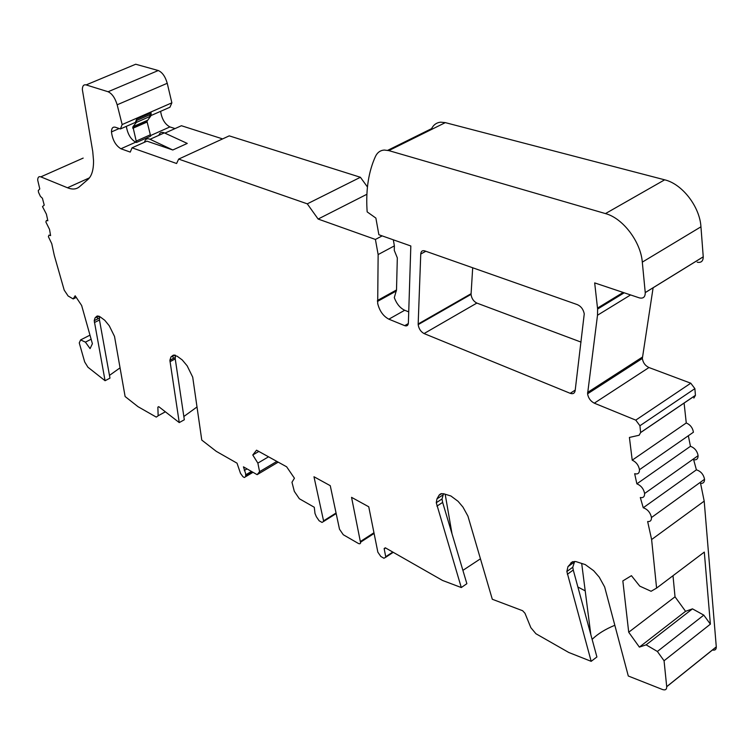 <?xml version="1.0" encoding="UTF-8"?>
<svg xmlns="http://www.w3.org/2000/svg" width="754" height="754" viewBox="0 0 754 754"><rect width="100%" height="100%" fill="white"/><g stroke="black" fill="none" stroke-linecap="round" stroke-linejoin="round"><path stroke-width="1.13" d="M387.726 150.329L431.561 128.651C433.588 124.749 436.613 122.591 440.656 122.176L445.322 122.629L664.66 179.82C682.125 183.872 699.806 206.643 700.947 226.813L703.246 256.841C703.162 261.186 701.145 262.976 697.177 262.194M684.095 403.07L686.263 422.966L632.22 460.166L629.411 437.443L639.128 435.247L640.636 432.57L639.929 425.746L635.773 420.129L594.293 403.173C590.552 401.222 588.318 398.093 587.583 393.805L597.507 315.229L597.611 309.055L594.68 282.901L639.383 297.887C643.303 298.772 645.254 297.019 645.245 292.618L642.304 262.128C640.73 241.638 622.776 218.123 605.471 213.589L388.8 150.602L384.229 150.046C380.28 150.376 377.368 152.487 375.492 156.38C368.744 171.196 365.907 188.736 366.981 209.018L367.16 211.883L375.878 218.085L378.876 234.73L410.826 245.983L408.376 322.966C408.14 325.492 406.915 326.388 404.691 325.643L388.866 319.178C383.286 316.228 379.564 311.006 377.688 303.513L378.14 254.569L375.407 239.452L318.131 219.046L307.283 203.844L178.66 159.094L176.587 163.505L132.044 147.812L130.254 152.091L120.923 148.764C115.664 145.56 112.506 139.952 111.46 131.922C111.517 128.142 112.846 126.597 115.437 127.266L120.414 128.953L122.157 124.561L117.162 104.787C115.07 97.945 112.054 93.6 108.095 91.743L86.116 84.919C83.675 84.354 82.422 85.909 82.356 89.585L92.742 151.46L93.543 160.725C93.609 169.857 91.715 176.125 87.869 179.527L79.406 186.785C76.277 189.386 72.299 189.706 67.483 187.765L40.81 176.86C38.803 176.172 37.766 177.265 37.7 180.14L39.783 188.934L38.266 190.545L38.548 192.374L40.405 196.351L42.431 198.283L44.232 205.135L42.488 206.596L46.409 214.164L47.841 220.743L46.409 220.488L45.871 222.015L49.519 229.357L50.593 235.606L48.991 235.107L48.379 236.652L51.772 243.74L54.279 255.361L64.194 290.101L68.114 295.983L73.176 298.933L75.164 295.785L81.649 305.493L92.393 343.73L90.075 348.631L85.409 342.137L80.612 339.913L79.255 342.91L84.684 361.948L87.926 367.217L105.07 380.723L94.222 320.686L95.004 317.971L96.653 316.35L100.216 316.906L104.778 320.299L109.255 325.756L114.514 336.407L125.117 396.529L138.02 406.689L156.267 417.103L158.151 415.803L157.859 407.132L158.83 406.726L179.254 422.589L169.876 360.299L170.932 356.991L172.939 355.388L177.067 356.152L182.214 359.912L187.152 365.813L192.713 377.16L201.77 440.082L216.275 451.344L237.02 463.173L240.507 473.361L242.939 476.688L244.343 477.508L245.729 476.632L245.616 473.569L243.438 466.839L257.142 474.662L259.583 471.665L257.859 463.116L252.769 454.992L256.548 450.185L286.643 466.801L294.437 478.215L291.968 482.268L294.324 491.372L299.347 498.743L314.277 507.263L315.002 513.455L316.341 516.697L319.121 520.76L322.005 522.428L323.636 521.457L323.56 520.854L313.975 476.754L330.261 485.68L339.498 529.214L343.277 534.737L358.64 543.606L359.903 543.785L360.619 542.984L351.553 497.348L368.753 506.782L377.848 552.164L380.789 556.443L383.937 558.262L385.803 557.215L384.144 548.554L385.388 547.838L442.551 580.457L461.297 587.545L436.264 502.711L436.971 498.865L439.205 495.01L440.647 493.842L443.541 493.719L450.911 495.991L458.064 501.306L462.947 507.065L467.932 516.113L492.305 599.26L522.626 610.721L524.991 613.285L530.844 627.667L535.924 633.737L568.799 652.493L591.174 661.333L566.857 571.504L567.96 566.64L572.409 561.768L575.83 561.56L585.255 564.595L593.643 570.693L599.204 577.093L604.651 586.961L628.299 676.008L662.53 689.533C665.367 690.447 666.762 689.514 666.715 686.715L664.057 660.758L657.384 651.475L646.131 644.849L639.373 647.111L628.713 632.229L622.842 580.91L631.437 575.679L639.75 586.122L651.079 591.277L656.593 588.092L704.302 552.098L710.381 624.161L664.057 660.758M653.115 287.764L642.351 358.442C643.002 362.674 645.198 365.709 648.968 367.537L690.777 383.202L694.877 388.64L695.433 395.379L693.84 398.074M686.263 422.966C690.287 424.738 692.672 427.81 693.426 432.212L639.477 469.704C638.638 465.246 636.225 462.07 632.22 460.166M688.449 436.312L690.457 446.302L636.866 483.842L634.67 473.701C637.912 474.511 639.515 473.182 639.477 469.704M690.457 446.302C694.688 447.904 697.243 451.024 698.1 455.67C698.1 458.837 696.621 460.204 693.652 459.77L696.404 469.836L643.247 507.762L640.316 497.527C643.247 498.055 644.67 496.716 644.604 493.512C643.652 488.809 641.079 485.585 636.866 483.842M696.404 469.836C700.843 471.25 703.548 474.398 704.528 479.29C704.566 482.211 703.246 483.568 700.57 483.371L704.198 501.127L716.291 646.923C716.3 649.543 714.99 650.561 712.37 649.986M656.593 588.092L651.616 539.544L647.648 521.532C650.278 521.815 651.55 520.486 651.456 517.536C650.382 512.569 647.639 509.308 643.247 507.762M178.66 159.094L229.235 135.861L360.412 177.275L367.452 186.992M222.618 138.906L181.422 125.73L164.89 133.128M160.621 111.328C161.818 119.009 164.919 124.212 169.904 126.926L175.032 128.585M132.421 65.607L135.72 64.231L158.255 70.527C162.289 72.28 165.286 76.531 167.247 83.289L171.865 102.836L169.933 107.247L151.007 115.541M83.176 158.095L40.81 176.86M472.692 267.774L471.052 294.362C471.599 298.452 473.531 301.364 476.848 303.08L581.051 342.109M165.352 411.797L158.151 415.765L165.38 411.816M418.168 323.994L420.751 254.023C421.005 251.28 422.315 250.224 424.691 250.865L577.385 304.644C581.089 306.36 583.379 309.432 584.256 313.871L575.151 390.676C574.623 393.381 572.974 394.267 570.194 393.315L424.059 333.56C420.77 331.741 418.809 328.763 418.178 324.625L418.168 323.994L471.052 293.73M673.002 575.717L675.028 596.81L685.565 611.315L692.483 608.855L703.793 615.123L710.381 624.161M675.028 596.81L628.713 632.229M685.565 611.315L639.373 647.111M692.483 608.855L646.131 644.849M703.793 615.123L657.384 651.475M574.652 561.419L572.767 567.253L573.266 570.033L596.904 656.96L591.174 661.333M614.83 625.283C605.292 629.194 597.724 633.888 592.116 639.373M443.541 493.719L442.014 498.978L442.645 502.4L466.867 583.681L461.297 587.545M480.449 558.808L462.899 570.363M257.142 474.662L278.198 462.136M247.02 468.884L244.315 470.477M252.354 471.929L245.625 475.915M175.446 355.238L175.239 358.913L184.325 419.761L179.254 422.589M197.048 406.934L183.844 416.51M99.49 316.426L99.471 319.998L109.971 378.14L105.07 380.723M120.093 367.82L109.471 375.388M171.865 102.836L122.157 124.561M149.678 116.125L150.366 114.485M126.333 126.361C127.652 134.089 130.781 139.367 135.711 142.176L136.521 142.459L132.911 126.738L136.361 122.421L150.687 116.135L151.092 112.761L136.738 119.047L135.362 122.402L120.414 128.953M150.687 116.135L146.955 121.262L150.687 136.135L136.521 142.459M158.868 135.315C159.791 132.544 161.61 131.733 164.344 132.874L187.256 143.42L172.807 149.989L146.955 141.149L132.044 147.812M360.412 177.275L307.283 203.844M366.915 194.259L318.131 219.046M382.155 235.889L375.407 239.452M393.324 239.819L394.38 245.879L378.14 254.569M394.38 245.879L394.276 250.385L397.32 257.887L396.51 289.885L394.295 297.623C396.642 303.853 400.101 308.075 404.691 310.262L408.725 311.873M172.807 149.989L150.027 139.273C147.115 138.048 145.268 139.047 144.476 142.252M136.361 122.421L136.738 119.047M150.197 134.853L136.031 141.168M76.248 297.415L73.176 298.933M91.13 339.225L85.409 342.137M80.612 339.913L89.98 335.153M97.228 316.85L97.615 318.98M172.864 355.954L173.25 358.499M259.583 471.665L276.869 461.401M257.859 463.116L268.547 456.811M252.769 454.992L258.829 451.439M577.884 587.008L585.208 590.863M388.8 150.602L445.322 122.629M664.66 179.82L605.471 213.589M642.304 262.128L700.947 226.813M703.246 256.803L645.245 292.571M623.143 292.439L597.517 308.094M597.507 315.229L630.58 294.937M642.408 357.085L587.611 392.438M594.293 403.173L648.968 367.537M690.777 383.202L635.773 420.129M639.929 425.746L694.877 388.64M695.424 395.322L640.627 432.504M651.616 539.544L704.198 501.127M716.281 646.847L666.715 686.64M384.191 548.893L385.605 547.96M392.796 552.06L385.737 556.716M373.956 532.748L360.61 541.372M336.058 513.003L323.56 520.854M157.869 407.141L158.736 406.66L157.859 407.132M89.443 177.85L67.483 187.765M86.116 84.919L135.72 64.231M158.255 70.527L108.095 91.743M117.162 104.787L167.247 83.289M150.48 135.588L169.904 126.926M120.923 148.764L135.711 142.176M396.5 289.96L377.415 300.516M388.866 319.178L404.691 310.262M408.319 323.579L404.691 325.643M150.027 139.273L164.344 132.874M147.162 120.47L132.911 126.738M132.817 128.321L147.058 122.044M94.42 322.542L99.471 319.998M98.755 316.077L95.004 317.971M96.653 316.35L97.511 315.917M169.999 361.713L175.239 358.913M174.645 355.011L170.932 356.991M172.939 355.388L173.543 355.077M436.915 506.132L442.645 502.4M442.73 495.124L436.971 498.865M438.988 495.35L441.721 493.568M567.357 574.284L573.266 570.033M573.888 562.399L567.96 566.64M570.693 563.087L572.672 561.673M420.751 254.023L425.822 251.271M424.059 333.56L476.848 303.08M575.217 390.101L570.194 393.315M703.246 256.841L645.245 292.618M597.611 309.055L624.208 292.797M587.583 393.805L642.351 358.442M695.433 395.379L640.636 432.57M629.43 437.697L630.014 437.301M644.604 493.512L698.1 455.67M651.456 517.536L704.528 479.29M716.291 646.923L666.715 686.715M385.303 547.79L384.144 548.554M393.239 552.314L385.803 557.215M360.704 542.098L374.097 533.446M323.636 521.457L336.18 513.568M251.459 471.42L245.795 474.766M245.729 476.632L253.024 472.306M377.434 301.449L396.453 290.921M119.189 128.538L111.46 131.922M151.224 114.108L136.879 120.395M146.955 121.262L132.704 127.53M94.222 320.686L99.274 318.141M169.876 360.299L175.107 357.5M442.014 498.978L436.264 502.711M445.171 494.209L452.023 533.841M572.767 567.253L566.857 571.504M581.683 563.417L590.825 634.614M418.178 324.625L471.052 294.362"/></g></svg>
